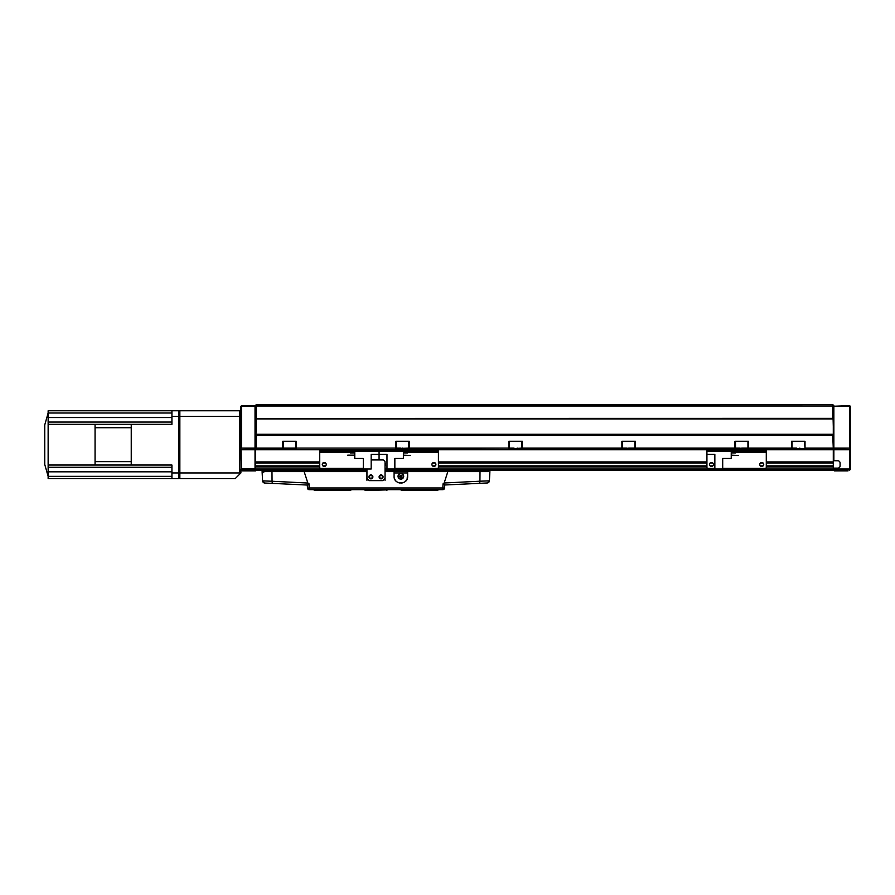 <?xml version="1.0" encoding="UTF-8"?>
<svg xmlns="http://www.w3.org/2000/svg" width="895" height="895" viewBox="0 0 895 895"><rect width="100%" height="100%" fill="white"/><g stroke="black" fill="none" stroke-linecap="round" stroke-linejoin="round"><path stroke-width="1.34" d="M287.921 448.071L295.73 448.071L295.73 441.28L283.29 441.28L283.29 448.071L287.921 448.071L287.776 448.63L255.59 448.63L255.59 466.015L319.728 466.015M791.46 441.28L805.03 441.28L791.46 441.28L791.46 448.63L833.29 448.63L833.29 470.11L385.04 470.11M734.94 441.28L748.5 441.28L734.94 441.28L734.94 448.63L791.46 448.63L792.03 448.071L748.5 448.071L748.5 441.28M621.88 441.28L635.45 441.28L621.88 441.28L621.88 448.63L734.94 448.63L735.5 448.071L635.45 448.071L635.45 441.28M508.83 441.28L522.4 441.28L508.83 441.28L508.83 448.63L621.88 448.63L622.45 448.071L522.4 448.071L522.4 441.28M395.78 441.28L409.339 441.28L395.78 441.28L395.78 448.63L408.78 448.071L408.78 441.28M400.826 448.63L404.294 448.63L402.56 448.082M513.875 448.63L521.83 448.071L521.83 441.28M630.404 448.63L628.67 448.082L634.879 448.071L634.879 441.28M743.454 448.63L741.72 448.082L747.94 448.071L747.94 441.28M804.46 441.28L805.03 448.63L796.505 448.63M366.95 470.11L255.59 470.11L255.59 470.904L255.59 466.015M256.384 405.983L832.73 405.983L832.73 418.502L256.328 418.502L256.16 404.54L255.59 406.24L255.03 405.67L255.03 468.644L241.46 468.644L240.9 448.071L241.46 469.774L240.9 448.071L255.59 448.63M256.496 435.294L256.16 434.668L832.73 434.668L833.29 448.63L833.29 435.294L256.496 435.294L255.936 448.63M255.59 434.948L256.16 434.724M256.328 418.502L255.948 434.813M255.59 405.905L256.16 405.681M256.16 404.54L832.73 404.54L833.86 448.63L833.29 448.071L833.86 448.071L833.86 405.67L833.29 406.24L849.679 405.67L849.679 470.11L850.25 469.551L833.86 470.11L833.86 468.13L837.809 468.13A2.26 2.26 0 0 0 840.081 465.87L840.081 463.039A2.26 2.26 0 0 0 837.809 460.78L833.29 460.78M255.59 462.48L319.728 462.48L255.59 462.48L255.59 466.44L319.728 466.44M438.427 466.44L706.927 466.44M766.288 466.44L833.29 466.44M833.29 462.48L766.288 462.48L833.29 462.48M706.927 462.48L438.427 462.48L706.927 462.48M291.099 448.071L291.244 448.63L287.776 448.63M291.244 448.63L296.29 448.63L296.29 441.28L282.73 441.28L282.73 448.071L256.496 448.071M404.294 448.63L409.339 448.63L409.339 441.28M832.73 448.071L805.03 448.071L805.03 441.28M833.29 418.222L833.29 435.059M832.932 418.357L256.384 418.446M833.29 406.151L833.2 405.01M409.339 448.63L509.4 448.071L408.78 448.071M517.209 448.071L517.355 448.63M628.67 448.082L626.925 448.63M741.72 448.082L739.986 448.63M799.985 448.63L799.839 448.071M396.34 441.28L396.34 448.071L295.73 448.071L400.971 448.071M282.73 441.28L283.29 441.28M295.73 441.28L296.29 441.28M509.4 441.28L509.4 448.071L514.021 448.071M522.4 448.63L521.83 448.071L522.4 448.63M622.45 441.28L622.45 448.071L627.071 448.071M635.45 448.63L634.879 448.071L635.45 448.63M735.5 441.28L735.5 448.071L740.131 448.071M748.5 448.63L747.94 448.071M792.03 441.28L792.03 448.071L796.651 448.071M766.288 462.894L833.29 462.894L833.29 466.015L766.288 466.015M833.86 448.63L850.25 448.071L833.86 448.071L833.86 460.78M833.29 468.13L833.86 468.13M840.081 465.87L840.081 463.039M731.237 451.46L731.237 458.464L722.701 458.464L722.701 468.98L850.25 468.98L850.25 448.071L849.679 448.63L850.25 448.071L850.25 406.24L833.29 406.24M849.679 405.67L850.25 406.24M850.25 468.98L850.25 469.551M240.9 448.071L240.9 406.24M241.46 448.071L241.46 406.24L255.59 406.24L255.59 448.071L241.46 448.071M241.46 469.774L255.03 469.774L255.59 468.644M255.03 405.67L241.46 405.67M240.9 469.204L240.9 472.94L235.24 478.59L179.85 478.59L179.85 410.76L239.77 410.76L240.9 411.89M240.9 416.41L239.77 416.41L239.86 473.97M178.72 478.59L171.929 478.59L178.72 478.59L178.72 416.41L239.77 416.41L239.77 410.76M171.929 413.02L48.14 413.02L48.14 410.76L171.929 410.76L171.929 416.41L178.72 416.41L178.72 411.89L179.85 410.76M178.72 477.46L179.85 478.59M400.02 476.33A0.85 0.85 0 0 0 400.87 477.18A0.85 0.85 0 0 0 401.71 476.33A0.85 0.85 0 0 0 400.87 475.48A0.85 0.85 0 0 0 400.02 476.33M398.04 476.33C399.886 472.694 401.765 472.683 403.69 476.274M370.91 478.31A1.41 1.41 0 0 0 372.32 476.89A1.41 1.41 0 0 0 370.91 475.48A1.41 1.41 0 0 1 372.32 476.89A1.41 1.41 0 0 1 370.91 478.31A1.41 1.41 0 0 1 369.49 476.89A1.41 1.41 0 0 1 370.91 475.48A1.41 1.41 0 0 0 369.49 476.89A1.41 1.41 0 0 0 370.91 478.31M381.08 475.48A1.41 1.41 0 0 1 382.489 476.89A1.41 1.41 0 0 1 381.08 478.31A1.41 1.41 0 0 1 379.67 476.89A1.41 1.41 0 0 1 381.08 475.48M400.87 479.149A2.83 2.83 0 0 0 403.69 476.33A2.83 2.83 0 0 0 400.87 473.5A2.83 2.83 0 0 0 398.04 476.33A2.83 2.83 0 0 0 400.87 479.149M369.49 476.89A1.41 1.41 0 0 0 370.91 478.31A1.41 1.41 0 0 0 372.32 476.89A1.41 1.41 0 0 0 370.91 475.48A1.41 1.41 0 0 0 369.49 476.89M379.67 476.89A1.41 1.41 0 0 0 381.08 478.31A1.41 1.41 0 0 0 382.489 476.89A1.41 1.41 0 0 0 381.08 475.48A1.41 1.41 0 0 0 379.67 476.89M318.9 490.46L313.821 489.889L351.12 489.889L325.69 490.46M442.701 471.24L385.04 471.24M366.95 471.24L309.29 471.24M351.12 489.889L350.56 490.46L314.38 490.46L313.821 489.666L309.167 489.666L313.821 489.666M437.61 490.46L401.43 490.46L400.87 489.889L438.17 489.889L437.61 490.46L438.17 489.889M387.3 489.889L386.729 490.46L387.3 489.889L364.69 489.889L365.25 490.46L364.69 489.889L365.25 490.46L387.3 489.889M394.08 472.94L407.65 472.94M308.92 483.356L309.167 487.976L442.824 487.976L443.047 483.826L444.177 482.998L447.847 471.575L488.189 471.575M407.65 472.705L407.135 478.926M406.509 480.1L405.659 481.13M404.629 481.969L403.466 482.595M402.191 482.987L400.87 483.11M399.539 482.976L398.275 482.595M397.1 481.969L396.071 481.13M395.221 480.1L394.594 478.926M371.168 459.94L382.78 459.94A2.26 2.26 0 0 1 385.04 462.2L385.04 471.575L394.08 471.575L394.08 476.33L394.08 472.705M401.43 490.46L400.87 489.889M366.95 480.291L366.95 478.366L369.21 480.626L382.78 480.626L385.04 478.366L385.04 480.291M385.04 471.575L385.04 478.366M394.08 476.33C393.666 485.079 408.064 485.079 407.65 476.33L407.65 471.575L447.847 471.575M481.745 471.575L447.69 471.575M487.976 471.575L485.985 471.575M484.9 471.575L483.457 471.575M263.801 471.575L366.95 471.575L366.95 468.98M272.259 471.575L270.234 471.575M268.556 471.575L267.023 471.575M265.479 471.575L264.696 471.575M366.95 478.366L366.95 471.575M400.87 489.666L387.3 489.666M364.69 489.666L351.12 489.666M304.143 471.575L307.835 483.043L308.943 483.871L309.167 487.976L307.466 488.066L307.309 485.045L308.943 483.871M480.011 471.575L479.933 481.208L489.408 480.828L489.889 471.575M271.979 471.575L272.058 481.253L307.835 483.043M263.365 482.472A2.26 2.26 0 0 1 262.582 480.872L272.058 481.253L272.315 483.401L264.73 483.02L262.582 480.872L262.101 471.575M483.803 471.575L486.958 471.575M489.296 480.828L487.272 482.964L479.675 483.345L479.933 481.208L444.177 482.998L443.047 483.826L444.681 485L444.524 488.066L442.824 487.976L442.824 489.666L309.167 489.666L309.167 487.976M387.468 489.666L400.692 489.666M351.287 489.666L364.522 489.666M488.323 482.651A2.26 2.26 0 0 1 487.272 482.964L444.681 485L444.524 488.066A1.7 1.7 0 0 1 442.824 489.666L444.524 488.066M307.309 485.146L307.466 488.066L307.309 485.045L264.73 483.02A2.26 2.26 0 0 1 263.667 482.696M263.824 472.146L262.123 472.146M307.466 488.066A1.7 1.7 0 0 0 309.167 489.666L307.466 488.066M489.408 480.828A2.26 2.26 0 0 1 488.636 482.416M403.69 476.33C401.844 479.955 399.964 479.977 398.04 476.386M171.929 476.33L48.14 476.33L44.75 464.46L44.75 424.89L48.14 413.02L48.14 478.59L171.929 478.59L171.929 472.94L239.77 472.94M178.72 411.89L178.72 410.76L171.929 410.76M171.929 416.41L171.929 424.319L171.929 422.06L48.14 422.06M171.929 424.319L95.06 424.319L131.241 424.319L131.241 465.02L171.929 465.02L171.929 472.94M171.929 467.279L48.14 467.279M131.241 465.02L95.06 465.02L95.06 427.72L131.241 427.72M131.241 461.63L95.06 461.63M48.14 424.319L95.06 424.319L95.06 427.72M326.228 464.46A1.98 1.98 0 0 0 324.247 462.48A1.98 1.98 0 0 0 322.267 464.46A1.98 1.98 0 0 0 324.247 466.44A1.98 1.98 0 0 0 326.228 464.46M363.303 468.409L320.857 468.409A1.13 1.13 0 0 1 319.728 467.279L319.728 450.33L379.077 450.33L379.077 451.46L379.077 450.33L438.427 450.33L438.427 467.279A1.13 1.13 0 0 1 437.297 468.409L394.852 468.409M403.388 451.46L403.388 458.464L394.852 458.464L394.852 468.98L386.987 468.98L386.987 454.392L379.077 454.392L379.077 451.46L379.077 459.94L379.077 454.392L371.168 454.392L371.168 468.98L363.303 468.98L363.303 458.464L354.767 458.464L354.767 451.46M320.857 450.33L320.857 451.46L319.728 451.46M320.857 451.46L377.947 451.46L377.947 450.33M385.04 465.814A1.98 1.98 0 0 0 385.04 463.095M435.887 464.46A1.98 1.98 0 0 0 433.907 462.48A1.98 1.98 0 0 0 431.927 464.46A1.98 1.98 0 0 0 433.907 466.44A1.98 1.98 0 0 0 435.887 464.46M386.987 468.409L385.04 468.409M380.207 450.33L380.207 451.46L438.427 451.46M383.06 476.89A1.98 1.98 0 0 0 381.08 474.921A1.98 1.98 0 0 0 379.1 476.89A1.98 1.98 0 0 0 381.08 478.87A1.98 1.98 0 0 0 383.06 476.89M372.891 476.89A1.98 1.98 0 0 0 370.91 474.921A1.98 1.98 0 0 0 368.93 476.89A1.98 1.98 0 0 0 370.91 478.87A1.98 1.98 0 0 0 372.891 476.89M373.148 454.392L377.097 454.392M255.59 468.98L363.303 468.98L363.303 458.811M354.767 452.132L350.471 452.132L350.471 452.926L354.767 452.926M354.767 455.13L347.763 455.13L354.767 455.465M381.057 454.392L385.018 454.392L381.057 454.392M394.852 458.811L394.852 468.98L714.848 468.98L714.848 454.392L706.927 454.392L706.927 467.279A1.13 1.13 0 0 0 708.057 468.409L714.848 468.409M403.388 455.465L410.391 455.465L403.388 455.13M403.388 452.926L407.684 452.926L407.684 452.132L403.388 452.132M255.59 470.904L242.03 470.904L242.03 469.774M255.59 469.774L255.03 469.774M847.99 470.904L847.99 470.11L847.99 470.904L834.42 470.904L834.42 470.11M713.427 464.46A1.98 1.98 0 0 0 711.458 462.48A1.98 1.98 0 0 0 709.478 464.46A1.98 1.98 0 0 0 711.458 466.44A1.98 1.98 0 0 0 713.427 464.46M763.737 464.46A1.98 1.98 0 0 0 761.757 462.48A1.98 1.98 0 0 0 759.788 464.46A1.98 1.98 0 0 0 761.757 466.44A1.98 1.98 0 0 0 763.737 464.46M706.927 454.392L706.927 450.33L766.288 450.33L766.288 467.279A1.13 1.13 0 0 1 765.158 468.409L722.701 468.409M708.057 450.33L708.057 451.46L766.288 451.46M708.907 454.392L712.867 454.392L708.907 454.392M722.701 458.811L722.701 468.98L714.848 468.98M731.237 455.465L738.252 455.465L731.237 455.13M731.237 452.926L735.533 452.926L735.533 452.132L731.237 452.132M386.987 468.98L385.04 468.98M255.59 467L319.728 467M438.427 467L706.927 467M766.288 467L833.29 467M833.29 465.847L766.288 465.847M763.166 465.847L760.358 465.847M712.856 465.847L710.048 465.847M706.927 465.847L438.427 465.847M435.317 465.847L432.509 465.847M325.657 465.847L322.838 465.847M319.728 465.847L255.59 465.847M255.59 463.062L319.728 463.062M322.838 463.062L325.657 463.062M432.509 463.062L435.317 463.062M438.427 463.062L706.927 463.062M710.048 463.062L712.856 463.062M760.358 463.062L763.166 463.062M766.288 463.062L833.29 463.062M833.29 461.909L766.288 461.909M706.927 461.909L438.427 461.909M319.728 461.909L255.59 461.909M240.9 449.76L850.25 449.76M833.29 434.265L255.59 434.265M833.29 405.972L255.825 405.804M323.039 466.015L325.467 466.015M432.699 466.015L435.127 466.015M438.427 466.015L706.927 466.015M710.238 466.015L712.666 466.015M760.549 466.015L762.976 466.015M762.976 462.894L760.549 462.894M712.666 462.894L710.238 462.894M706.927 462.894L438.427 462.894M435.127 462.894L432.699 462.894M325.467 462.894L323.039 462.894M319.728 462.894L255.59 462.894M256.16 418.905L833.29 418.905M256.328 434.903L833.29 435.294M400.893 477.46L400.848 475.2C399.416 475.983 399.427 476.733 400.893 477.46C402.325 476.677 402.303 475.927 400.848 475.2M262.112 471.866L263.801 471.866M48.14 465.02L95.06 465.02M48.14 471.81L171.929 471.81M171.929 417.54L48.14 417.54M319.728 452.59L350.471 452.59M407.684 452.59L438.427 452.59M437.297 451.46L437.297 450.33M253.33 470.904L253.33 469.774M244.29 469.774L244.29 470.904M845.73 470.904L845.73 470.11M836.68 470.11L836.68 470.904M735.533 452.59L766.288 452.59M765.158 451.46L765.158 450.33"/></g></svg>
